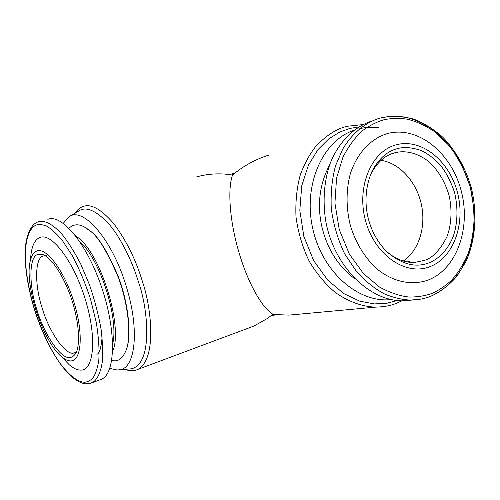 <?xml version="1.0" encoding="UTF-8"?>
<svg xmlns="http://www.w3.org/2000/svg" width="500" height="500" viewBox="0 0 500 500"><rect width="100%" height="100%" fill="white"/><g stroke="black" fill="none" stroke-linecap="round" stroke-linejoin="round"><path stroke-width="0.75" d="M268.538 155.162C257.756 158.637 247.763 163.688 238.562 170.312L234.931 173.075L232.194 173.863L232.488 175.188L234.931 173.075M362.906 124.588L347.219 126.269L344.869 126.919C335.788 129.438 326.344 135.625 316.531 145.469C310.25 153.131 304.869 162.812 300.4 174.513C296.812 187.406 295.344 201.562 295.994 216.994C298.15 232.65 302.581 247.456 309.294 261.4C317.056 274.156 325.769 284.55 335.431 292.569C349.988 302.762 363.988 306.856 375.769 307.113C384.012 306.931 391.031 305.606 396.831 303.125L401.95 300.8M276.006 314.619L272.856 314.194L273.3 315.413L276.006 314.619L289.106 315.106L302.906 313.831M246.969 328.65L254.094 325.944L267.712 318.294L272.856 314.194C262.05 308.044 247.675 282.644 238.787 251.812C229.713 221.094 227.438 189.244 232.488 175.188L229.794 174.619L232.194 173.863M358.663 126.962L349.762 128.45L339.625 132.119L328.806 138.831L318 149.569L308.412 165.169L301.737 185.787L299.812 210.375L303.844 236.431L313.681 260.656L327.769 280.181L343.825 293.625L359.781 301.163L374.3 303.919L386.781 303.281L397.144 300.494M229.794 174.619L224.831 174.081C214.719 173.381 205.087 174.394 195.95 177.113M125.019 369.306C129.75 371.219 134.044 371.238 137.887 369.369C157.369 358.819 151.081 306.919 142.719 282.45C135.981 259.931 126.312 240.306 113.713 223.575C101.119 209.081 90.856 203.406 82.919 206.556C79.906 207.581 77.244 209.838 74.931 213.312M378.756 127.806C372.35 126.95 366.031 127.219 359.794 128.613M270.869 315.956L273.3 315.413M353.7 130.381C322.381 141.025 302.856 185.331 312.781 228.756C322.375 272.256 358.663 303.438 391.25 299.562M128.081 369.075L131.356 368.831C153.431 363.681 147.781 308.337 138.963 283.5C132.606 261.981 120.862 237.619 108.4 223.431C95.425 209.963 85.356 205.944 78.188 211.363L68.556 217.131L63.294 223.306M109.944 367.938C113.575 369.719 116.944 370.3 120.062 369.681C135.412 367.812 139.65 329.837 126.519 287.288C112.55 239.35 82.469 205.344 68.556 217.131M329.613 164.894C319.919 183.456 317.169 203.331 321.375 224.525C326.519 247.913 337.75 266.069 355.069 278.994M126.05 350.363L126.237 349.869C132.188 335.7 128.038 301.3 117.956 275.775C107.231 251.062 98.062 236.2 90.45 231.194L86.831 228.469M112.35 360.769L115.275 360.838C119.588 360.65 123.169 357.194 126.006 350.475C132 336.206 127.812 301.525 117.644 275.788C106.838 250.869 97.594 235.894 89.925 230.85L84.288 226.919C78.888 224.013 74.181 224.112 70.163 227.225L68.906 228.156M112.644 351.256C123.3 328.338 101.906 256.363 78.719 238.113L75.331 235.475M79.756 241.575C99.887 258.756 119.075 318.5 112.688 343.806M403.306 261.019C418.931 250.631 426.294 226.65 421.325 204.188C416.4 181.694 399.644 163.056 381.037 160.35M407.013 261.887L409.637 261.488L408.387 262.106M387.519 252.369C396.569 259.606 405.694 262.944 414.9 262.375L424.356 260.394C432.506 258.075 440.037 250.206 446.938 236.781C451.156 225.637 452.394 211.012 449.2 195.975C445.075 181.156 437.113 168.744 427.956 160.994C415.619 151.794 404.156 150.706 396.05 152.481L394.519 152.869C384.975 155.331 377.069 162.431 370.806 174.169L370.381 175.069M428.862 262.881C436.894 259.775 446.538 252.319 453.05 236.938C457.431 224.675 458.419 208.675 454.544 192.506C451.094 182.025 446.381 172.881 440.394 165.062C434.044 158.4 427.612 153.537 421.106 150.481C411.6 147.325 403.638 146.731 397.212 148.694C387.094 151.275 378.706 158.794 372.05 171.256C360.175 198 366.344 230.075 385.644 250.519C400.588 264.094 414.994 268.212 428.862 262.881M46.394 255.712L43.106 256.056C34.625 258.019 34.656 285.781 42.206 308.169C48.819 331.056 64.931 354.856 73.325 353.169L76.194 352.3M412.169 300.056L403.156 300.812C369.044 301.363 333.206 265.581 325.506 219.713C322.694 199.969 324.156 181.438 329.894 164.119C338.425 142.194 353.994 126.7 372.3 120.881M396.144 144.831C371.125 151.225 355.994 187.587 365.756 221.5C375.15 255.525 406.069 276.2 429.913 266.675C453.913 257.638 465.944 222.913 457.231 191.631C448.85 160.25 421.031 137.938 396.144 144.831M69.625 357.488C71.431 357.55 73.181 356.562 74.875 354.525C79.787 349.981 80.975 325.487 70.412 295.775C59.706 266.562 46.519 254.2 41.006 254.225L37.969 254.469C28.912 255.931 28.706 285.138 36.719 309.194C43.637 333.456 60.731 359.188 69.625 357.488M387.619 133.519C417.781 125.525 450.981 152.5 460.962 189.931C471.344 227.244 457.131 268.812 428.281 280.012C411.881 285.875 392.819 282 376.694 268.725C364.756 257.65 356.019 243.394 350.481 225.963C346.05 208.131 345.938 190.938 350.15 174.375C356.731 153.406 370.756 138.488 387.619 133.519M47.844 219.338C61.675 213.469 87.037 243.831 101.7 287.5C116.512 331.106 115.531 372.975 101.8 379.131L99.438 380.006M36.894 250.981C33.319 252.331 30.969 256.337 29.844 262.994C25.106 287.638 43.481 342.056 61.463 356.637C64.819 359.525 67.888 360.95 70.681 360.913C81.5 361.156 83.744 333.975 74.1 302.631C64.6 271.262 46.562 247.106 36.894 250.981M29.844 262.994L31.281 252.375C32.644 244.262 35.5 239.306 39.85 237.5C51.588 232.281 73.831 261.312 85.412 299.681C97.169 338.013 93.912 370.8 80.531 370.112C77.081 370.075 73.319 368.288 69.231 364.762L61.463 356.644M44.4 255.369L44.356 255.706M430.887 296.169C440.363 292.181 450.669 284.544 459.988 271.331C465.887 261.4 470.306 249.288 473.256 235C474.881 219.6 473.9 203.612 470.306 187.044L461.438 163.962C453.406 150.144 444.306 138.969 434.144 130.45C423.963 123.619 414.231 119.162 404.963 117.075C396.231 116.019 388.438 116.225 381.581 117.706M381.337 117.769L379.481 118.269C367.944 121.769 354.056 130.331 342.675 149.169L335.562 165.738C332.025 178.756 330.594 193.088 331.275 208.744C333.469 224.644 337.925 239.675 344.656 253.85L356.806 271.981C366.031 281.863 375.425 289.269 384.994 294.206C394.263 297.863 402.812 299.819 410.656 300.081L421.05 299.081M383.812 119.8C390.45 118.325 398.006 118.069 406.481 119.05C415.494 121.019 424.956 125.294 434.881 131.881L449.206 145.644C458.131 157.456 465.15 171.206 470.281 186.894L474.225 210.844C474.344 226.669 472.337 240.888 468.2 253.506C463.244 264.75 457.531 273.812 451.075 280.706C444.562 286.475 438.206 290.7 431.994 293.394C425.656 295.731 418.219 296.962 409.681 297.087C400.444 296.256 390.412 292.931 379.6 287.106L363.575 273.731L349.363 254.112L339.269 229.619L334.925 203.131L336.556 178.075L342.987 157.044C349.025 145.525 355.712 136.594 363.062 130.25C370.331 125.15 377.244 121.669 383.812 119.8M89.869 383.525L92.369 382.631C96.444 380.325 100.194 374.425 102.175 362.762C103.062 353.812 102.694 342.663 101.081 329.319C98.55 314.906 94.694 300.1 89.519 284.887L80.731 264.069C74.375 251.825 68.225 242.006 62.269 234.613C50.881 221.994 43.025 220.231 38.094 221.894L37.525 222.113M36.044 225.1C38.688 224.181 42.05 224.438 46.119 225.875C50.688 228.287 56.044 233.088 62.188 240.269L72.025 255.175C78.869 267.938 85.006 282.475 90.438 298.788L96.337 322.681C98.688 337.663 99.506 350.188 98.794 360.256C97.431 368.612 95.412 374.6 92.737 378.225C89.944 380.831 87.112 382.169 84.25 382.238C78.569 381.962 69.844 376.962 58.6 361.275C50.038 348.45 41.156 329.825 34.331 308.769C28.106 287.575 25.113 267.694 25.25 253.075C26.113 234.913 31.056 227.306 36.044 225.1M289.106 315.106L375.769 307.113M253.231 326.319L137.887 369.369M131.356 368.831L120.062 369.681M126.006 350.475L126.237 349.869M115.275 360.838L111.694 360.756M396.05 152.481L391.55 153.863M372.05 171.256L370.806 174.169M44.256 255.731L43.106 256.056M96.931 354.569C96.594 353.619 100.544 355.988 102.088 337.163M381.538 117.713C392.2 115.787 402.9 116.244 413.631 119.081C424.125 123.2 433.875 129.281 442.894 137.325C455.831 150.881 465.2 167.3 471 186.588C477.525 212.169 475.838 239.325 466.069 261.306L457.013 276.175C449.6 284.738 441.037 291.363 431.312 296.044C424.75 298.694 417.869 300.038 410.656 300.081L403.156 300.812M379.481 118.269L381.381 117.75M101.8 379.131L92.369 382.631L86.025 383.869C67.5 382.319 44.919 345.369 32.956 304.569C28.069 286.881 25.412 270.55 25 255.569C24.919 236.419 31.006 224.594 37.156 222.262"/></g></svg>
